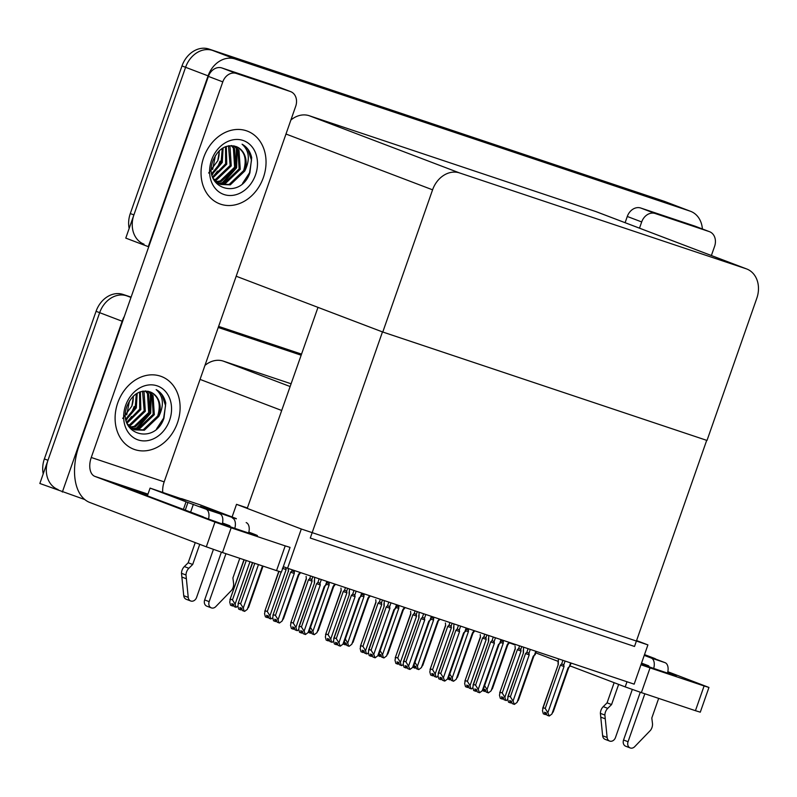 <?xml version="1.0" encoding="UTF-8"?>
<svg xmlns="http://www.w3.org/2000/svg" width="797" height="797" viewBox="0 0 797 797"><rect width="100%" height="100%" fill="white"/><g stroke="black" fill="none" stroke-linecap="round" stroke-linejoin="round"><path stroke-width="1.2" d="M84.811 499.56L39.85 483.48L99.665 312.683A24.568 19.875 -69.2 0 1 126.643 295.807L131.047 297.271L126.643 295.807A24.568 19.875 -69.2 0 0 99.665 312.683L47.969 460.297A24.568 19.875 -69.2 0 0 58.091 489.567M218.567 326.541L301.246 354.187L218.567 326.541M218.239 327.477L300.917 355.123M62.345 492.048L122.16 321.241A24.568 19.875 -69.2 0 1 124.342 316.409M290.905 383.716L223.349 361.131A24.568 19.875 110.8 0 0 204.959 365.405M647.911 644.893L301.306 528.999L287.558 568.251L634.163 684.155L647.911 644.893L636.574 640.579M287.558 568.251L283.314 566.637M317.993 307.363L247.389 507.968L236.52 504.332L232.086 516.994M301.306 528.999L236.52 504.332M317.684 307.263L382.47 331.921L706.7 440.342L634.512 646.457L310.282 538.045L382.47 331.921M148.72 246.811L125.777 238.104L185.591 67.297A24.568 19.875 -69.2 0 1 212.57 50.42L667.547 202.558A24.568 19.875 -69.2 0 1 668.165 202.777A24.568 19.875 -69.2 0 0 667.547 202.558L212.57 50.42A24.568 19.875 -69.2 0 0 185.591 67.297L133.896 214.921A24.568 19.875 -69.2 0 0 144.018 244.191M148.282 246.662L208.087 75.864A24.568 19.875 -69.2 0 1 235.065 58.988L690.043 211.125A24.568 19.875 -69.2 0 1 690.66 211.344A24.568 19.875 -69.2 0 1 702.386 228.968M382.779 332.03L707.009 440.442L756.811 298.237A24.568 19.875 110.8 0 0 746.689 268.968A24.568 19.875 110.8 0 0 746.072 268.748L459.56 172.939A24.568 19.875 110.8 0 0 432.582 189.825L382.779 332.03L236.191 276.23M746.689 268.968L596.415 211.773A24.568 19.875 110.8 0 0 595.797 211.554L309.286 115.744A24.568 19.875 110.8 0 0 290.885 120.028M43.217 473.856A24.568 19.875 -69.2 0 1 44.373 458.923L96.068 311.308A24.568 19.875 -69.2 0 1 123.037 294.432L131.097 297.122M218.617 326.391L301.296 354.037M129.154 228.48A24.568 19.875 -69.2 0 1 130.3 213.546L181.995 65.932A24.568 19.875 -69.2 0 1 208.973 49.055L663.941 201.193A24.568 19.875 -69.2 0 1 664.568 201.412L690.66 211.344M232.475 599.882L235.115 604.136L235.972 607.294L234.169 606.607L233.561 604.355L231.768 603.668L232.375 605.919L230.572 605.232L229.715 602.084L230.403 599.095L232.475 599.882L246.263 560.49M244.171 559.793L229.925 599.802L243.962 559.723M235.115 604.136L249.969 561.726M235.972 607.294L237.964 606.358M233.372 604.285L232.754 606.049L233.84 605.381M233.123 604.186L232.505 605.969M262.502 565.92L247.289 609.386L244.629 611.369L242.318 610.512L241.71 608.26L239.907 607.573L240.515 609.825L241.989 609.287M241.521 608.191L240.903 609.954M240.515 609.825L238.711 609.137L237.865 605.979L238.552 603L240.614 603.787L254.781 563.34M240.644 609.864L241.272 608.091M247.289 609.386L248.664 606.477M240.614 603.787L243.264 608.041L258.477 564.575M244.111 611.199L243.264 608.041M252.47 562.562L238.064 603.708L252.679 562.642M267.294 611.528L269.944 615.782L270.791 618.93L268.997 618.253L268.39 616.001L266.587 615.314L267.194 617.565L265.401 616.878L264.544 613.72L265.232 610.741L267.294 611.528L281.112 572.067M282.447 568.271L283.881 566.856M279 571.419L264.743 611.448L278.781 571.359M269.944 615.782L286.123 569.586L285.844 567.972M270.791 618.93L272.783 618.004M282.706 568.371L286.123 569.586M268.2 615.932L267.583 617.695L268.669 617.027M267.194 617.565L267.951 615.832M299.981 572.405L298.287 574.836L282.108 621.032L279.458 623.015L277.137 622.158L276.529 619.907L274.726 619.219L275.344 621.471L276.808 620.933M276.34 619.827L275.722 621.6M275.344 621.471L273.54 620.783L272.684 617.625L273.371 614.646L275.443 615.423L290.586 572.176L294.262 573.481L294.442 570.562M275.473 621.511L276.091 619.737M300.618 572.625L298.835 574.976L283.403 619.03M298.287 574.836L298.835 574.976M282.108 621.032L283.483 618.123M290.586 572.176L291.911 570.881L293.983 571.877M275.443 615.423L278.083 619.687L294.262 573.481M278.94 622.836L278.083 619.687M272.893 615.354L288.315 571.29L272.893 615.354M288.285 568.5L288.514 571.389M334.8 584.052L333.106 586.472L316.937 632.669L314.277 634.661L311.966 633.794L311.358 631.543L309.555 630.865L310.163 633.117L311.627 632.579M311.169 631.473L310.551 633.246M310.163 633.117L308.329 632.29M310.292 633.157L310.92 631.383M335.437 584.271L333.654 586.612M333.106 586.472L333.654 586.622L318.222 630.676M316.937 632.669L318.312 629.76M326.581 584.251L329.091 585.128L329.271 582.199M326.73 582.527L328.812 583.524M310.262 627.07L312.912 631.324L329.091 585.128M313.759 634.482L312.912 631.324M345.121 644.793L346.456 644.215M345.988 643.119L345.37 644.883M369.629 595.698L367.935 598.119L351.756 644.315L349.106 646.297L346.785 645.44L346.177 643.189L344.374 642.512L344.991 644.763L345.739 643.03M344.991 644.763L343.148 643.936M370.266 595.917L368.483 598.258L353.051 642.322M367.935 598.119L368.483 598.258M351.756 644.315L353.131 641.406M361.41 595.897L363.91 596.774L364.09 593.845M361.559 594.173L363.631 595.16M345.091 638.716L347.731 642.97L363.91 596.774M348.588 646.128L347.731 642.97M379.95 656.439L381.275 655.861M380.817 654.765L380.199 656.529M404.448 607.344L402.754 609.765L386.575 655.961L383.925 657.943L381.614 657.087L381.006 654.835L379.203 654.148L379.81 656.399L380.567 654.676M379.81 656.399L377.977 655.582M404.996 607.792L403.302 609.904L387.87 653.968M402.754 609.765L403.302 609.904M386.575 655.961L387.96 653.052M396.229 607.533L398.739 608.42L398.918 605.491M396.378 605.82L398.46 606.806M379.91 650.362L382.56 654.616L398.739 608.42M383.407 657.774L382.56 654.616M293.934 627.418L293.306 629.192L294.641 628.614M294.173 627.508L293.555 629.281M298.805 629.56L297.291 630.696L294.97 629.839L294.362 627.588L292.569 626.9L293.306 629.192M293.176 629.152L291.373 628.464L290.526 625.306L291.204 622.318L293.276 623.105L308.419 579.857L312.095 581.162L311.816 579.558L312.822 576.699M306.357 579.07L306.118 576.41L306.357 579.07L290.726 623.025L306.158 578.971M308.419 579.857L309.744 578.562L311.816 579.558M293.276 623.105L295.916 627.369L312.095 581.162M296.773 630.517L295.916 627.369M314.596 577.297L314.526 582.896L299.383 626.153L301.445 626.94L316.588 583.683L317.913 582.388L319.995 583.384L321.33 579.549M326.87 581.402L325.525 585.227L324.289 586.343L308.11 632.539L305.46 634.522L304.095 631.194L320.264 584.998L319.995 583.384M314.526 582.896L298.895 626.86L299.383 626.153L298.696 629.132L299.542 632.29L301.346 632.977L300.738 630.726L302.541 631.413L303.149 633.665L304.942 634.352M301.445 626.94L304.095 631.194M316.588 583.683L320.264 584.998M325.525 585.227C326.621 584.201 326.76 584.151 325.963 585.088C326.76 584.151 326.621 584.201 325.525 585.227M327.507 581.611L324.837 586.482L309.405 630.537M324.289 586.343L324.837 586.482M302.352 631.344L301.734 633.107L302.81 632.439M308.11 632.539L309.495 629.63M301.346 632.977L302.103 631.244M667.737 672.22A32.757 0.638 -160.7 0 1 676.314 675.697A32.757 0.638 -160.7 0 1 663.393 671.712A32.757 0.638 -160.7 0 1 641.196 664.06M655.174 213.506A12.284 9.943 110.8 0 0 641.685 221.945L627.289 216.465A12.284 9.943 -69.2 0 1 640.778 208.027L655.174 213.506L709.23 231.588L694.835 226.109A12.284 9.943 -69.2 0 1 695.143 226.218A12.284 9.943 -69.2 0 1 695.452 226.338M640.778 208.027L694.835 226.109M627.289 216.465L625.107 222.692M708.951 687.452L700.284 712.179L695.442 710.685L704.1 685.958L708.951 687.452L667.836 671.722M640.957 664.748L650.043 667.886L641.386 692.613L695.442 710.685M641.386 692.613L625.207 686.894L627 681.764M509.413 642.82L515.071 644.972M535.943 652.922L558.059 661.331M570.253 665.973L625.207 686.894M650.043 667.886L704.1 685.958M711.382 255.528L714.6 246.333A12.284 9.943 110.8 0 0 709.539 231.698A12.284 9.943 110.8 0 0 709.23 231.588M639.503 228.171L641.685 221.945M248.843 532.147A32.757 0.638 -160.7 0 1 257.421 535.624A32.757 0.638 -160.7 0 1 244.5 531.639A32.757 0.638 -160.7 0 1 212.281 520.411A32.757 0.638 -160.7 0 1 195.584 513.965A32.757 0.638 -160.7 0 1 195.594 513.955M203.683 157.507A38.904 31.472 110.8 0 0 219.703 203.853A38.904 31.472 110.8 0 0 263.399 177.472A38.904 31.472 110.8 0 0 247.379 131.126A38.904 31.472 110.8 0 0 203.683 157.507A38.904 31.472 -69.2 0 1 247.379 131.126A38.904 31.472 -69.2 0 1 263.399 177.472A38.904 31.472 -69.2 0 1 219.703 203.853A38.904 31.472 -69.2 0 1 203.683 157.507M117.747 402.883A38.904 31.472 110.8 0 0 133.766 449.229A38.904 31.472 110.8 0 0 177.462 422.858A38.904 31.472 110.8 0 0 161.442 376.513A38.904 31.472 110.8 0 0 117.747 402.883A38.904 31.472 -69.2 0 1 161.442 376.513A38.904 31.472 -69.2 0 1 177.462 422.858A38.904 31.472 -69.2 0 1 133.766 449.229A38.904 31.472 -69.2 0 1 117.747 402.883M236.281 73.434A12.284 9.943 110.8 0 0 222.791 81.882L208.396 76.392A12.284 9.943 -69.2 0 1 221.885 67.954L236.281 73.434L290.337 91.516L275.941 86.036A12.284 9.943 -69.2 0 1 276.25 86.146A12.284 9.943 -69.2 0 1 276.559 86.265M221.885 67.954L275.941 86.036M208.396 76.392L79.023 445.822A49.145 28.871 -71.5 0 0 89.782 502.469L206.313 546.822L214.971 522.085L94.843 476.367A16.378 9.624 108.5 0 1 91.256 457.488L222.791 81.882M281.391 572.107L276.549 570.622L285.206 545.885L290.058 547.38L281.391 572.107M214.971 522.085L231.15 527.813L222.493 552.54L276.549 570.622M222.493 552.54L206.313 546.822M231.15 527.813L285.206 545.885M147.455 495.585A32.757 0.638 -160.7 0 1 123.595 486.568A32.757 0.638 -160.7 0 1 147.873 494.409M91.256 457.488L164.172 481.866L295.707 106.26A12.284 9.943 110.8 0 0 290.646 91.625A12.284 9.943 110.8 0 0 290.337 91.516M164.172 481.866A16.378 9.624 -71.5 0 0 162.767 492.357M328.753 639.064L328.135 640.838L329.47 640.25M329.002 639.154L328.384 640.927M333.634 641.206L332.11 642.342L329.799 641.475L329.191 639.224L327.388 638.546L328.135 640.838M327.995 640.798L326.202 640.111L325.345 636.952L326.033 633.964L328.095 634.751L343.248 591.504L346.924 592.809L346.645 591.195L347.641 588.345M341.176 590.716L340.947 588.056L341.176 590.716L325.545 634.671L340.977 590.617M343.248 591.504L344.563 590.208L346.645 591.195M328.095 634.751L330.745 639.005L346.924 592.809M331.602 642.163L330.745 639.005M363.581 650.711L362.954 652.484L364.289 651.896M363.821 650.8L363.203 652.564M368.453 652.853L366.939 653.978L364.618 653.122L364.01 650.87L362.217 650.193L362.954 652.484M362.824 652.444L361.021 651.757L360.164 648.599L360.852 645.61L362.924 646.397L378.067 603.15L381.743 604.455L381.464 602.841L382.47 599.992M376.005 602.363L375.766 599.703L376.005 602.363L360.374 646.317L375.805 602.263M378.067 603.15L379.392 601.855L381.464 602.841M362.924 646.397L365.564 650.651L381.743 604.455M366.421 653.809L365.564 650.651M397.783 664.12L399.118 663.542M398.649 662.446L398.032 664.21M398.4 662.347L397.783 664.13L395.85 663.403L394.993 660.245L395.681 657.256L397.743 658.043L412.896 614.796L416.572 616.101L416.293 614.487L417.289 611.638M403.282 664.489L401.758 665.625L399.446 664.768L398.839 662.516L397.036 661.829L397.643 664.08M410.824 614.009L410.594 611.349L410.824 614.009L395.192 657.963L410.624 613.909M412.896 614.796L414.211 613.501L416.293 614.487M397.743 658.043L400.393 662.297L416.572 616.101M401.25 665.455L400.393 662.297M349.425 588.943L349.345 594.542L334.202 637.789L336.274 638.576L351.417 595.329L352.742 594.034L354.814 595.03L356.159 591.195M361.689 593.048L360.344 596.873L359.118 597.979L342.939 644.185L340.289 646.168L338.914 642.84L355.093 596.634L354.814 595.03M349.345 594.542L333.724 638.497L334.202 637.789L333.515 640.778L334.371 643.936L336.175 644.624L335.557 642.372L337.36 643.059L337.968 645.311L339.771 645.988M336.274 638.576L338.914 642.84M351.417 595.329L355.093 596.634M360.344 596.873C361.44 595.847 361.589 595.797 360.782 596.724C361.589 595.797 361.44 595.847 360.344 596.873M362.326 593.257L359.656 598.129L344.234 642.183M359.118 597.979L359.656 598.129M337.171 642.98L336.553 644.753L337.639 644.086M342.939 644.185L344.314 641.276M336.175 644.624L336.922 642.89M384.244 600.589L384.174 606.188L369.031 649.435L371.093 650.222L386.236 606.975L387.561 605.68L389.643 606.666L390.978 602.841M396.517 604.684L395.173 608.519L393.937 609.625L377.758 655.821L375.108 657.814L373.743 654.476L389.912 608.28L389.643 606.666M384.174 606.188L368.543 650.143L369.031 649.435L368.344 652.424L369.19 655.582L370.994 656.27L370.386 654.018L372.189 654.696L372.797 656.947L374.59 657.635M371.093 650.222L373.743 654.476M386.236 606.975L389.912 608.28M395.173 608.519C396.268 607.483 396.408 607.434 395.611 608.37C396.408 607.434 396.268 607.483 395.173 608.519M396.179 607.663L394.485 609.765L379.053 653.829M393.937 609.625L394.485 609.775M372 654.626L371.372 656.399L372.458 655.732M377.758 655.821L379.143 652.912M370.994 656.27L371.751 654.536M419.073 612.235L418.993 617.834L403.85 661.082L405.922 661.869L421.065 618.621L422.38 617.326L424.462 618.313L425.807 614.487M431.336 616.33L429.991 620.166L428.766 621.271L412.587 667.468L409.937 669.45L408.562 666.123L424.741 619.927L424.462 618.313M418.993 617.834L403.372 661.789L403.85 661.082L403.162 664.07L404.019 667.228L405.812 667.916L405.205 665.664L407.008 666.342L407.616 668.593L409.419 669.281M405.922 661.869L408.562 666.123M421.065 618.621L424.741 619.927M429.991 620.166C431.087 619.13 431.237 619.08 430.43 620.016C431.237 619.08 431.087 619.13 429.991 620.166M431.974 616.549L429.314 621.411M428.766 621.271L429.304 621.411L413.882 665.475M406.819 666.272L406.201 668.035L407.287 667.368M412.587 667.468L413.962 664.559M405.812 667.916L406.57 666.182M453.892 623.872L453.822 629.481L438.679 672.728L440.741 673.515L455.884 630.268L457.209 628.972L459.291 629.959L460.626 626.123M466.155 627.976L464.82 631.812L463.585 632.918L447.406 679.114L444.756 681.096L443.391 677.769L459.56 631.573L459.291 629.959M453.822 629.481L438.191 673.435L438.679 672.728L437.991 675.717L438.838 678.875L440.641 679.552L440.034 677.301L441.827 677.988L442.445 680.239L444.238 680.927M440.741 673.515L443.391 677.769M455.884 630.268L459.56 631.573M464.82 631.812C465.916 630.776 466.056 630.726 465.259 631.662C466.056 630.726 465.916 630.776 464.82 631.812M466.803 628.195L464.133 633.057L448.701 677.121M463.585 632.918L464.133 633.057M441.648 677.918L441.02 679.682L442.106 679.014M447.406 679.114L448.791 676.205M440.641 679.552L441.399 677.819M632.3 689.475L615.483 737.514A5.23 4.234 -69.2 0 1 609.605 741.061A5.23 4.234 -69.2 0 1 607.125 737.474L604.883 715.078A8.189 6.625 -69.2 0 1 607.752 708.344L603.259 706.63L607.075 702.844L614.138 682.68M641.535 663.104L648.529 665.764A1.634 0.966 108.5 0 1 649.047 666.81M644.843 693.769L628.056 741.718L623.553 740.005L640.28 692.244M653.689 668.424A9.833 5.778 -71.5 0 0 651.239 658.043L665.067 662.666L655.174 658.9M644.245 655.373L651.239 658.043M658.671 698.391L651.807 718.007L652.454 723.287A8.189 6.625 -69.2 0 1 650.491 730.331L634.681 746.689A5.23 4.234 -69.2 0 1 630.208 747.945A5.23 4.234 -69.2 0 1 628.056 741.718M665.067 662.666A9.833 5.778 108.5 0 1 667.507 673.076M655.254 658.691L644.514 654.606M618.641 684.394L611.578 704.558L607.075 702.844M611.578 704.558L607.752 708.344M623.553 740.005A5.23 4.234 110.8 0 0 625.705 746.231L630.208 747.945M603.259 706.63A8.189 6.625 -69.2 0 0 600.39 713.365L602.632 735.761A5.23 4.234 110.8 0 0 605.112 739.347L609.605 741.061M600.39 713.365L604.883 715.078M600.709 717.101L605.202 718.814M208.525 519.046A9.833 5.778 -71.5 0 0 205.945 509.144L219.773 513.766L200.426 506.404L236.291 518.827M219.773 513.766A9.833 5.778 108.5 0 1 222.273 523.978M213.417 549.402L196.59 597.441A5.23 4.234 -69.2 0 1 190.722 600.988A5.23 4.234 -69.2 0 1 188.241 597.401L186 575.006A8.189 6.625 -69.2 0 1 188.859 568.271L184.366 566.557L188.182 562.772L195.245 542.608M214.811 511.873A12.284 7.213 -71.5 0 0 212.998 510.608M222.512 522.981L229.646 525.691A1.634 0.966 108.5 0 1 230.154 526.737M225.95 553.696L209.163 601.645L204.66 599.932L221.387 552.172M234.796 528.351A9.833 5.778 -71.5 0 0 232.345 517.97M181.447 498.802L150.075 488.103L147.375 495.834L203.245 516.864A1.634 0.966 108.5 0 1 203.614 517.233M239.787 558.328L232.913 577.935L233.561 583.215A8.189 6.625 -69.2 0 1 231.608 590.258L215.788 606.617A5.23 4.234 -69.2 0 1 211.315 607.872A5.23 4.234 -69.2 0 1 209.163 601.645M246.173 522.593A9.833 5.778 108.5 0 1 248.624 533.004M236.36 518.618L200.366 504.919L181.507 498.613M150.075 488.103L186.07 501.811L183.37 509.532M186.07 501.811L205.945 509.144M199.748 544.321L192.685 564.485L188.182 562.772M192.685 564.485L188.859 568.271M204.66 599.932A5.23 4.234 110.8 0 0 206.821 606.168L211.315 607.872M184.366 566.557A8.189 6.625 -69.2 0 0 181.497 573.292L183.738 595.698A5.23 4.234 110.8 0 0 186.219 599.274L190.722 600.988M181.497 573.292L186 575.006M181.816 577.028L186.309 578.742M122.688 418.415L131.824 406.141L133.488 395.989M169.612 420.228A28.662 23.193 -69.2 0 1 138.14 439.924A28.662 23.193 -69.2 0 1 125.607 405.514A28.662 23.193 -69.2 0 1 157.079 385.818A28.662 23.193 -69.2 0 1 169.612 420.228M127.311 423.865L134.673 429.852L144.357 430.231L158.822 416.413C164.321 405.045 163.425 396.109 156.142 389.584C161.094 392.293 164.302 396.776 165.766 403.033L163.953 418.226C154.508 446.161 116.223 433.907 127.112 405.842C132.372 394.097 139.963 389.424 149.876 391.835C158.643 396.029 161.253 404.079 157.696 415.984L143.231 429.802L134.115 429.633M128.506 426.226L133.547 429.424M131.973 428.497L138.738 428.089L153.203 414.271L151.948 395.192L147.754 391.207M132.501 428.816L139.854 428.517L154.329 414.699L153.074 395.621L148.372 391.347M129.981 426.973L134.235 426.375L148.7 412.557L147.455 393.489L145.233 390.948M130.459 427.391L135.36 426.803L149.826 412.985L148.581 393.917L145.881 390.968M128.148 425.02L129.732 424.671L144.197 410.844L142.533 391.197M128.586 425.558L130.857 425.1L145.323 411.272L144.078 392.204L143.231 391.078M126.763 422.46L139.704 409.13L139.605 392.044M127.032 423.187L140.83 409.558L140.362 391.765M125.876 418.943L135.201 407.426L136.327 393.748M126.065 419.929L136.327 407.855L137.194 393.22M133.159 396.308A20.473 16.568 -69.2 0 1 131.824 406.141M158.822 416.413A20.473 16.568 110.8 0 0 150.394 392.024A20.473 16.568 110.8 0 0 149.876 391.835M135.988 428.607L150.135 412.946L150.424 393.32M156.62 428.806L163.634 418.086L165.557 405.623L161.95 394.824L156.142 389.584M137.433 428.397L150.693 413.165L151.281 394.296M208.615 173.029L217.76 160.755L219.414 150.603M255.538 174.842A28.662 23.193 -69.2 0 1 224.067 194.538A28.662 23.193 -69.2 0 1 211.544 160.137A28.662 23.193 -69.2 0 1 243.015 140.441A28.662 23.193 -69.2 0 1 255.538 174.842M213.237 178.488L220.61 184.476L230.283 184.854L244.759 171.036C250.258 159.669 249.361 150.723 242.079 144.207C247.03 146.907 250.238 151.39 251.693 157.647L249.879 172.849C240.435 200.774 202.149 188.52 213.038 160.456C218.308 148.71 225.89 144.038 235.802 146.459C244.579 150.653 247.18 158.703 243.633 170.608L229.167 184.426L220.052 184.246M214.443 180.849L219.484 184.047M217.91 183.121L224.664 182.712L239.13 168.894L237.885 149.816L233.69 145.831M218.428 183.44L225.79 183.141L240.256 169.323L239.01 150.244L234.298 145.971M215.907 181.596L220.161 180.999L234.627 167.181L233.382 148.103L231.17 145.572M216.395 182.015L221.287 181.427L235.753 167.609L234.507 148.531L231.817 145.592M214.084 179.644L215.668 179.285L230.134 165.467L228.47 145.811M214.523 180.172L216.794 179.714L231.26 165.896L230.014 146.817L229.157 145.702M212.699 177.073L225.631 163.754L225.541 146.668M212.958 177.801L226.756 164.182L226.298 146.389M211.803 173.567L221.138 162.04L222.263 148.372M212.002 174.553L222.263 162.468L223.12 147.844M219.085 150.922A20.473 16.568 -69.2 0 1 217.76 160.755M244.759 171.036A20.473 16.568 110.8 0 0 236.32 146.638A20.473 16.568 110.8 0 0 235.802 146.459M221.925 183.23L236.061 167.569L236.35 147.943M242.547 183.42L249.561 172.7L251.493 160.237L247.887 149.438L242.079 144.207M223.359 183.011L236.629 167.778L237.207 148.909M433.229 673.993L432.602 675.776L433.937 675.189M433.468 674.093L432.851 675.856M438.101 676.135L436.587 677.271L434.265 676.414L433.658 674.162L431.864 673.475L432.602 675.776M432.472 675.726L430.669 675.039L429.812 671.891L430.5 668.902L432.572 669.689L447.715 626.442L451.391 627.747L451.112 626.133L452.118 623.284M445.653 625.655L445.413 622.995L445.653 625.655L430.021 669.61L445.453 625.545M447.715 626.442L449.04 625.147L451.112 626.133M432.572 669.689L435.212 673.943L451.391 627.747M436.069 677.101L435.212 673.943M468.048 685.639L467.431 687.422L468.766 686.835M468.297 685.739L467.68 687.502M472.93 687.781L471.406 688.917L469.094 688.06L468.487 685.809L466.683 685.121L467.431 687.422M467.291 687.373L465.498 686.685L464.641 683.527L465.328 680.548L467.391 681.335L482.544 638.088L486.22 639.393L485.941 637.779L486.937 634.93M480.471 637.301L480.242 634.641L480.471 637.301L464.84 681.256L480.272 637.192M482.544 638.088L483.859 636.793L485.941 637.779M467.391 681.335L470.041 685.589L486.22 639.393M470.897 688.747L470.041 685.589M502.867 697.285L502.249 699.059L503.584 698.481M503.116 697.375L502.499 699.148M507.749 699.427L506.234 700.563L503.913 699.706L503.305 697.455L501.512 696.767L502.249 699.059M502.12 699.019L500.317 698.331L499.46 695.173L500.147 692.194L502.22 692.982L517.363 649.724L521.039 651.039L520.76 649.425L521.766 646.566M515.3 648.937L515.061 646.277L515.3 648.937L499.669 692.902L515.101 648.838M517.363 649.724L518.688 648.429L520.76 649.425M502.22 692.982L504.86 697.236L521.039 651.039M505.716 700.384L504.86 697.236M488.72 635.518L488.641 641.127L473.498 684.374L475.57 685.161L490.713 641.914L492.028 640.619L494.11 641.605L495.455 637.769M500.984 639.622L499.639 643.458L498.414 644.564L482.235 690.76L479.575 692.742L478.21 689.415L494.389 643.219L494.11 641.605M488.641 641.127L473.019 685.081L473.498 684.374L472.81 687.363L473.667 690.511L475.46 691.198L474.853 688.947L476.656 689.634L477.264 691.886L479.067 692.573M475.57 685.161L478.21 689.415M490.713 641.914L494.389 643.219M499.639 643.458C500.735 642.422 500.885 642.372 500.078 643.309C500.885 642.372 500.735 642.422 499.639 643.458M501.622 639.842L498.952 644.703L483.53 688.757M498.414 644.564L498.952 644.703M476.467 689.564L475.849 691.328L476.935 690.66M482.235 690.76L483.61 687.851M475.46 691.198L476.217 689.465M523.539 647.164L523.47 652.773L508.327 696.02L510.389 696.807L525.532 653.56L526.857 652.265L528.939 653.251L530.274 649.416M535.803 651.269L534.468 655.104L533.233 656.21L517.054 702.406L514.404 704.389L513.039 701.061L529.208 654.865L528.939 653.251M523.47 652.773L507.838 696.727L508.327 696.02L507.639 698.999L508.486 702.157L510.289 702.844L509.682 700.593L511.475 701.28L512.092 703.532L513.886 704.219M510.389 696.807L513.039 701.061M525.532 653.56L529.208 654.865M534.468 655.104C535.564 654.068 535.704 654.018 534.907 654.955C535.704 654.018 535.564 654.068 534.468 655.104M536.451 651.478L533.781 656.349L518.349 700.404M533.233 656.21L533.781 656.349M511.295 701.211L510.668 702.974L511.754 702.306M517.054 702.406L518.439 699.497M510.289 702.844L511.046 701.111M558.368 658.81L558.289 664.409L543.146 707.666L545.218 708.453L560.361 665.196L561.676 663.901L563.758 664.897L565.103 661.062M570.632 662.915L569.287 666.74L568.062 667.856L551.883 714.052L549.223 716.035L547.858 712.707L564.037 666.511L563.758 664.897M558.289 664.409L542.667 708.374L543.146 707.666L542.458 710.645L543.315 713.803L545.108 714.491L544.5 712.239L546.304 712.926L546.911 715.178L548.715 715.855M545.218 708.453L547.858 712.707M560.361 665.196L564.037 666.511M569.287 666.74C570.383 665.714 570.532 665.664 569.725 666.591C570.532 665.664 570.383 665.714 569.287 666.74M571.27 663.124L568.6 667.996L553.178 712.05M568.062 667.856L568.6 667.996M546.114 712.847L545.497 714.62L546.583 713.953M551.883 714.052L553.257 711.143M545.108 714.491L545.865 712.757M439.277 618.99L437.583 621.411L421.404 667.607L418.754 669.59L416.433 668.733L415.825 666.481L414.022 665.794L414.639 668.045L416.104 667.507M415.635 666.412L415.018 668.175M414.639 668.045L412.796 667.228M414.769 668.095L415.386 666.312M437.583 621.411L439.675 619.668M421.404 667.607L422.779 664.698M431.057 619.179L433.558 620.066L433.737 617.137M431.207 617.466L433.279 618.452M414.739 662.008L417.379 666.262L433.558 620.066M418.236 669.42L417.379 666.262M474.095 630.636L472.402 633.057L456.223 679.253L453.573 681.236L451.261 680.379L450.654 678.127L448.85 677.44L449.458 679.692L450.923 679.154M450.464 678.058L449.847 679.821M449.458 679.692L447.625 678.865M449.588 679.741L450.215 677.958M474.733 630.845L472.95 633.197L457.518 677.251M472.402 633.057L472.95 633.197M456.223 679.253L457.608 676.344M465.876 630.826L468.387 631.712L468.566 628.783M466.026 629.112L468.108 630.098M449.558 673.654L452.208 677.908L468.387 631.712M453.055 681.066L452.208 677.908M484.417 691.368L485.752 690.8M485.283 689.704L484.666 691.467M508.924 642.272L507.231 644.703L491.052 690.899L488.402 692.882L486.08 692.025L485.473 689.774L483.669 689.086L484.287 691.338L485.034 689.604M484.287 691.338L482.444 690.511M509.562 642.492L507.779 644.843L492.347 688.897M507.231 644.703L507.779 644.843M491.052 690.899L492.426 687.99M500.705 642.472L503.206 643.358L503.385 640.429M500.855 640.748L502.927 641.744M484.387 685.3L487.027 689.554L503.206 643.358M487.884 692.703L487.027 689.554M281.55 410.425L200.057 379.402M130.987 297.45L123.037 294.432M122.16 321.241L96.068 311.308M289.939 386.465L223.349 361.131M690.043 211.125L663.941 201.193M235.065 58.988L208.973 49.055M208.087 75.864L181.995 65.932M746.072 268.748L595.797 211.554M459.56 172.939L309.286 115.744M432.582 189.825L285.984 134.026M129.473 400.921L126.723 414.868M44.373 458.923L47.969 460.297M215.399 155.545L212.65 169.482M130.3 213.546L133.896 214.921M291.911 570.881L292.28 569.835M309.744 578.562L310.651 575.982M317.913 582.388L319.159 578.821M147.973 494.13L94.843 476.367M344.563 590.208L345.47 587.618M379.392 601.855L380.299 599.264M414.211 613.501L415.117 610.91M352.742 594.034L353.988 590.467M387.561 605.68L388.806 602.114M422.38 617.326L423.635 613.76M457.209 628.972L458.454 625.406M602.632 735.761L607.125 737.474M187.953 502.439L185.253 510.17M193.352 504.342L190.642 512.072M183.738 595.698L188.241 597.401M126.683 422.211A31.94 25.843 110.8 0 0 131.535 416.472M126.155 420.328A35.217 28.493 110.8 0 0 126.912 419.431M129.184 416.383A35.217 28.493 110.8 0 0 134.145 406.5M212.62 176.834A31.94 25.843 110.8 0 0 217.471 171.096M212.082 174.941A35.217 28.493 110.8 0 0 212.839 174.055M215.12 170.996A35.217 28.493 110.8 0 0 220.072 161.114M449.04 625.147L449.946 622.557M483.859 636.793L484.765 634.203M518.688 648.429L519.594 645.849M492.028 640.619L493.283 637.052M526.857 652.265L528.102 648.688M561.676 663.901L562.931 660.334M263.04 566.099L248.574 607.384M288.315 571.29L288.285 568.729M314.327 582.796L314.297 580.236M709.539 231.698L695.143 226.218M290.646 91.625L276.25 86.146M349.146 594.442L349.116 591.882M383.975 606.089L383.945 603.528M396.189 607.673L397.155 604.903M418.794 617.735L418.764 615.174M453.623 629.381L453.593 626.821M173.357 496.093L185.84 500.267M488.441 641.027L488.412 638.467M523.27 652.663L523.24 650.113M558.089 664.309L558.059 661.749M438.131 621.55L422.699 665.605"/></g></svg>
